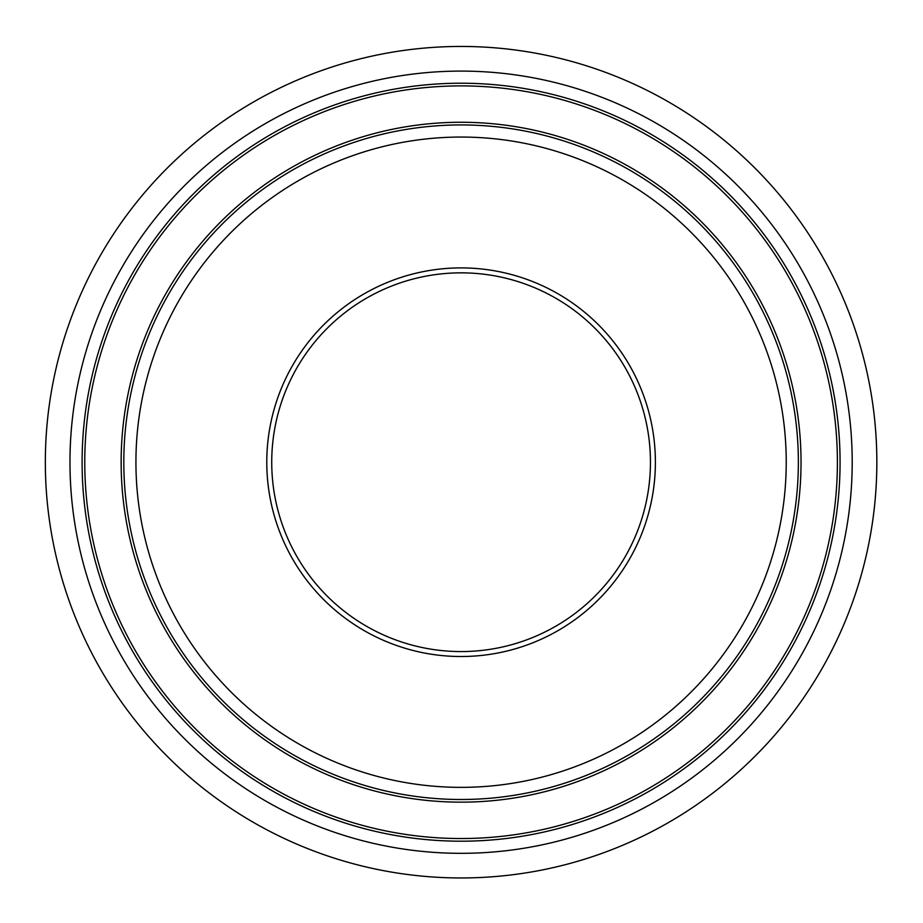 <?xml version="1.0" encoding="UTF-8"?>
<svg xmlns="http://www.w3.org/2000/svg" width="923" height="923" viewBox="0 0 923 923"><rect width="100%" height="100%" fill="white"/><g stroke="black" fill="none" stroke-linecap="round" stroke-linejoin="round"><path stroke-width="1.38" d="M461.085 46.45A415.765 415.765 0 0 0 101.034 670.086A415.765 415.765 0 0 0 821.147 670.086A415.765 415.765 0 0 0 461.085 46.45M461.085 272.85A189.353 189.353 0 0 0 271.731 462.215A189.353 189.353 0 0 0 461.085 651.569A189.353 189.353 0 0 0 650.45 462.215A189.353 189.353 0 0 0 461.085 272.85M69.975 462.215A391.11 391.11 0 0 0 656.645 800.922A391.11 391.11 0 0 0 656.645 123.497A391.11 391.11 0 0 0 69.975 462.215M82.101 462.215A378.984 378.984 0 0 1 461.085 83.22A378.984 378.984 0 0 1 840.068 462.215A378.984 378.984 0 0 1 461.085 841.199A378.984 378.984 0 0 1 82.101 462.215M837.403 462.215A376.319 376.319 0 0 0 461.085 85.897A376.319 376.319 0 0 0 84.766 462.215A376.319 376.319 0 0 0 461.085 838.534A376.319 376.319 0 0 0 837.403 462.215M786.234 462.215A325.15 325.15 0 0 1 298.51 743.8A325.15 325.15 0 0 1 298.51 180.62A325.15 325.15 0 0 1 786.234 462.215M798.36 462.215A337.276 337.276 0 0 0 461.085 124.94A337.276 337.276 0 0 0 123.809 462.215A337.276 337.276 0 0 0 461.085 799.491A337.276 337.276 0 0 0 798.36 462.215M461.085 122.263A339.941 339.941 0 0 0 121.144 462.215A339.941 339.941 0 0 0 461.085 802.156A339.941 339.941 0 0 0 801.037 462.215A339.941 339.941 0 0 0 461.085 122.263M655.388 462.215A194.292 194.292 0 0 0 363.939 293.941A194.292 194.292 0 0 0 363.939 630.478A194.292 194.292 0 0 0 655.388 462.215"/></g></svg>
